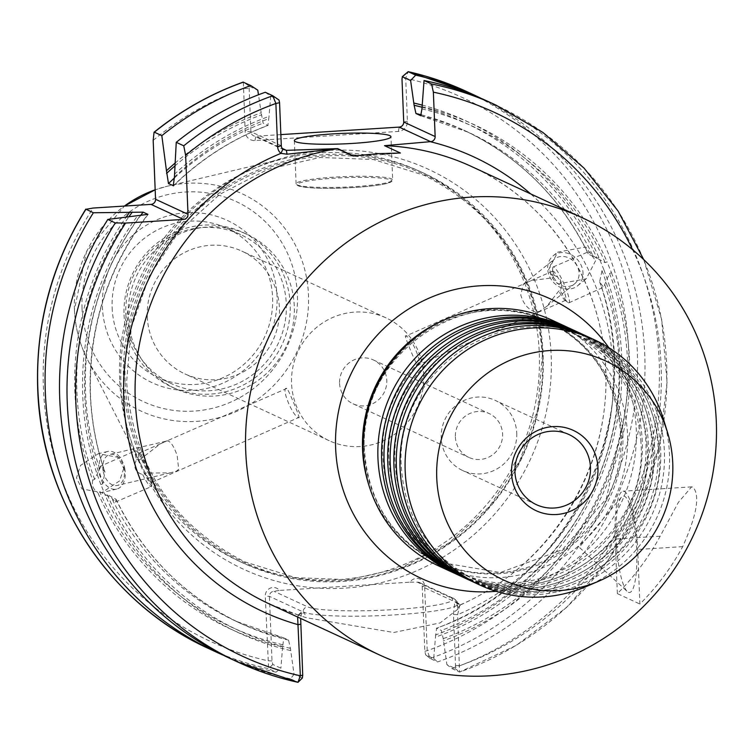 <?xml version="1.0" encoding="UTF-8"?>
<svg xmlns="http://www.w3.org/2000/svg" width="754" height="754" viewBox="0 0 754 754"><rect width="100%" height="100%" fill="white"/><g stroke="black" fill="none" stroke-linecap="round" stroke-linejoin="round"><path stroke-width="0.57" stroke-dasharray="3.77 2.83" d="M587.234 336.473A135.334 131.601 -65.2 0 1 660.702 450.053A135.334 131.601 -65.2 0 1 473.531 582.079M581.098 333.636A135.334 131.601 -65.2 0 1 654.557 447.207A135.334 131.601 -65.2 0 1 467.386 579.232M574.953 330.789A135.334 131.601 -65.2 0 1 648.412 444.36A135.334 131.601 -65.2 0 1 461.241 576.386M568.808 327.943A135.334 131.601 -65.2 0 1 642.267 441.514A135.334 131.601 -65.2 0 1 455.105 573.54M455.388 436.971A24.166 23.497 114.8 0 0 468.828 457.405A24.166 23.497 114.8 0 0 502.579 433.984A24.166 23.497 114.8 0 0 489.139 413.55A24.166 23.497 114.8 0 0 455.388 436.971M339.583 383.362A24.166 23.497 114.8 0 0 353.032 403.795A24.166 23.497 114.8 0 0 386.783 380.374A24.166 23.497 114.8 0 0 373.334 359.931A24.166 23.497 114.8 0 0 339.583 383.362M628.365 592.286A48.331 9.981 -93.6 0 0 636.678 549.016A48.331 9.981 -93.6 0 0 624.51 496.264A48.331 9.981 -93.6 0 0 621.353 497.254A48.331 9.981 -93.6 0 0 616.48 544.906A48.331 9.981 -93.6 0 0 627.328 591.56A48.331 9.981 -93.6 0 0 628.365 592.286M617.366 593.615L615.179 539.053A53.166 10.98 86.4 0 1 623.077 491.212A53.166 10.98 86.4 0 1 624.321 491.467A53.166 10.98 86.4 0 1 637.705 549.487L639.892 604.039A240.95 234.296 114.8 0 0 682.7 546.641C696.856 515.067 700.278 495.227 692.945 487.112L691.606 486.867L678.374 502.371L660.174 536.207A240.95 234.296 -65.2 0 1 617.366 593.615L639.892 604.039M663.633 419.752A135.334 131.601 -65.2 0 1 669.486 454.125A135.334 131.601 -65.2 0 1 586.452 586.452M589.091 337.311A135.334 131.601 -65.2 0 1 664.387 451.759A135.334 131.601 -65.2 0 1 475.369 582.946M516.744 433.088A38.671 37.596 -65.2 0 1 462.739 470.571A38.671 37.596 -65.2 0 1 441.222 437.867A38.671 37.596 -65.2 0 1 495.227 400.393A38.671 37.596 -65.2 0 1 516.744 433.088M582.946 334.474A135.334 131.601 -65.2 0 1 658.242 448.913A135.334 131.601 -65.2 0 1 469.224 580.099M576.801 331.628A135.334 131.601 -65.2 0 1 652.097 446.066A135.334 131.601 -65.2 0 1 463.079 577.253M570.655 328.782A135.334 131.601 -65.2 0 1 645.952 443.22A135.334 131.601 -65.2 0 1 456.933 574.407M142.695 474.549A19.576 3.073 -113.8 0 0 150.64 486.566A19.576 3.073 -113.8 0 0 151.252 486.622A19.576 3.073 -113.8 0 0 151.724 485.595A19.576 3.073 -113.8 0 0 146.172 467.471A19.576 3.073 -113.8 0 0 136.559 451.137A19.576 3.073 -113.8 0 0 136.097 450.854A19.576 3.073 -113.8 0 0 135.484 450.788A19.576 3.073 -113.8 0 0 136.531 459.393L134.702 464.2C134.532 469.525 137.2 472.975 142.695 474.549L144.947 473.097A15.947 2.498 -113.8 0 0 151.186 482.428A15.947 2.498 -113.8 0 0 151.686 482.475A15.947 2.498 -113.8 0 0 152.063 481.636A15.947 2.498 -113.8 0 0 147.548 466.867A15.947 2.498 -113.8 0 0 139.707 453.559A15.947 2.498 -113.8 0 0 139.33 453.324A15.947 2.498 -113.8 0 0 138.83 453.277A15.947 2.498 -113.8 0 0 139.556 459.865L136.531 459.393M294.06 674.302L290.488 678.836L297.99 682.313L302.184 678.063L294.06 674.302L290.394 648.346L288.556 640.118L283.787 637.912L282.637 646.885A280.026 272.288 -65.2 0 1 97.784 492.532L99.688 491.702L111.601 497.894L115.456 502.051L116.088 499.318L107.2 494.567L105.296 495.406L100.895 484.596L102.789 483.757L104.938 471.947L100.273 466.283L135.484 450.788M115.456 502.051L151.252 486.622M139.556 459.865L160.461 443.757L167.124 440.836C170.442 441.052 173.788 445.963 177.162 455.567L178.707 469.29A15.947 10.481 -103.4 0 1 176.493 471.118L170.234 472.881L144.947 473.097M103.298 471.655A15.947 10.481 76.6 0 0 117.332 485.444A15.947 10.481 76.6 0 0 123.995 468.187A15.947 10.481 76.6 0 0 109.961 454.408A15.947 10.481 76.6 0 0 103.298 471.655M298.697 417.499C301.543 421.25 288.971 390.355 286.85 388.404C280.243 386.302 292.825 417.216 298.697 417.499L151.686 482.475M123.694 468.413L119.688 480.826L101.931 492.579L81.96 488.941L76.503 477.866L80.518 465.444L98.265 453.701L118.237 457.339L123.694 468.413M124.702 468.177A19.331 12.705 -103.4 0 1 116.616 489.092A19.331 12.705 -103.4 0 1 99.613 472.381A19.331 12.705 -103.4 0 1 107.69 451.467A19.331 12.705 -103.4 0 1 124.702 468.177M554.228 275.559A19.576 3.073 66.2 0 1 552.72 267.99A19.576 3.073 66.2 0 1 553.182 266.954A19.576 3.073 66.2 0 1 553.794 267.02A19.576 3.073 66.2 0 1 564.558 285.219A19.576 3.073 66.2 0 1 568.959 302.788A19.576 3.073 66.2 0 1 568.337 302.731A19.576 3.073 66.2 0 1 567.875 302.439A19.576 3.073 66.2 0 1 560.401 290.714L561.655 285.634C561.457 280.149 558.987 276.784 554.228 275.559L553.474 277.698A15.947 2.498 66.2 0 1 552.371 271.949A15.947 2.498 66.2 0 1 552.748 271.11A15.947 2.498 66.2 0 1 553.257 271.157A15.947 2.498 66.2 0 1 562.022 285.983A15.947 2.498 66.2 0 1 565.604 300.309A15.947 2.498 66.2 0 1 565.104 300.252A15.947 2.498 66.2 0 1 564.727 300.017A15.947 2.498 66.2 0 1 558.865 290.931L560.401 290.714M603.897 269.791L598.865 257.444L596.97 258.273L588.309 254.079L588.987 251.525L592.983 255.898L605.142 262.665L607.045 261.836L611.447 272.646L609.552 273.476L603.53 287.246L599.637 281.883L602.003 270.629L603.897 269.791A280.026 272.288 -65.2 0 1 435.473 637.196L436.613 628.233L441.382 630.438L443.22 638.666L446.896 664.623L455.011 668.383L455.539 665.49L453.484 614.444L454.803 601.739L455.925 601.711L460.666 604.878L459.827 605.208L457.631 614.642L459.525 672.078L452.023 668.61L446.896 664.623M568.959 302.788L603.53 287.246M558.865 290.931L546.782 306.322L539.459 311.374A15.947 13.629 51.1 0 1 535.896 312.09C528.497 309.988 523.464 304.286 520.778 295.002L523.257 284.315L524.963 283.334L405.737 336.077C411.599 336.359 424.2 367.264 417.593 365.181C415.473 363.239 402.89 332.326 405.737 336.077M550.071 271.327A15.947 13.629 -128.9 0 0 559.713 284.805A15.947 13.629 -128.9 0 0 574.539 283.9A15.947 13.629 -128.9 0 0 578.959 271.657A15.947 13.629 -128.9 0 0 569.317 258.179A15.947 13.629 -128.9 0 0 554.492 259.084A15.947 13.629 -128.9 0 0 550.071 271.327M565.604 300.309L417.593 365.181M582.842 271.025A19.331 16.522 51.1 0 1 577.489 285.87A19.331 16.522 51.1 0 1 559.515 286.963A19.331 16.522 51.1 0 1 547.838 270.629A19.331 16.522 51.1 0 1 553.191 255.785A19.331 16.522 51.1 0 1 571.155 254.692A19.331 16.522 51.1 0 1 582.842 271.025M595.575 260.733L586.235 278.801L558.186 283.909L548.384 270.186L557.724 252.119L585.783 247.01L595.575 260.733M423.72 375.115A67.671 65.796 -65.2 0 1 329.215 440.713A67.671 65.796 -65.2 0 1 291.572 383.484A67.671 65.796 -65.2 0 1 386.076 317.896A67.671 65.796 -65.2 0 1 423.72 375.115M286.85 388.404L166.615 441.043L109.961 454.408M147.275 316.68A67.671 65.796 114.8 0 0 184.918 373.899A67.671 65.796 114.8 0 0 279.432 308.311A67.671 65.796 114.8 0 0 241.78 251.091A67.671 65.796 114.8 0 0 147.275 316.68M128.152 316.774A85.07 82.723 114.8 0 0 175.484 388.706A85.07 82.723 114.8 0 0 294.296 306.247A85.07 82.723 114.8 0 0 246.963 234.315A85.07 82.723 114.8 0 0 128.152 316.774M124.052 314.88A85.07 82.723 114.8 0 0 171.384 386.811A85.07 82.723 114.8 0 0 290.196 304.352A85.07 82.723 114.8 0 0 242.863 232.421A85.07 82.723 114.8 0 0 124.052 314.88M125.824 314.201A82.167 79.896 114.8 0 0 171.535 383.692A82.167 79.896 114.8 0 0 286.303 304.041A82.167 79.896 114.8 0 0 240.583 234.56A82.167 79.896 114.8 0 0 125.824 314.201M112.139 307.868A82.167 79.896 114.8 0 0 157.859 377.349A82.167 79.896 114.8 0 0 195.654 384.399A82.167 79.896 114.8 0 0 272.618 297.707A82.167 79.896 114.8 0 0 226.897 228.226A82.167 79.896 114.8 0 0 189.103 221.176A82.167 79.896 114.8 0 0 112.139 307.868M353.551 155.965L353.079 156.031M353.588 155.984A78.256 8.52 -2.3 0 0 377.669 154.881A78.256 8.52 -2.3 0 0 400.402 153.015M481.156 98.378A306.925 298.443 -65.2 0 1 644.067 390.958A306.925 298.443 -65.2 0 1 437.593 661.927L430.138 658.468L427.216 650.664L424.625 586.056A8.171 7.945 114.8 0 0 410.016 582.163L372.476 584.548A220.309 214.221 -65.2 0 1 317.038 588.054L279.498 590.429A8.171 7.945 114.8 0 0 265.276 596.15L268.603 668.704L276.058 672.163A306.925 298.443 -65.2 0 1 223.344 655.226M123.552 381.345A214.852 208.915 -65.2 0 1 423.616 173.09A214.852 208.915 -65.2 0 1 543.153 354.766A214.852 208.915 -65.2 0 1 243.09 563.021A214.852 208.915 -65.2 0 1 123.552 381.345M119.688 379.554A214.852 208.915 -65.2 0 1 286.03 158.076A214.852 208.915 -65.2 0 1 419.752 171.299A214.852 208.915 -65.2 0 1 539.289 352.976A214.852 208.915 -65.2 0 1 239.225 561.23A214.852 208.915 -65.2 0 1 142.619 467.819A214.852 208.915 -65.2 0 1 119.688 379.554M552.23 320.252A135.334 131.601 -65.2 0 1 627.526 434.69A135.334 131.601 -65.2 0 1 438.508 565.877M611.447 272.646A280.026 272.288 -65.2 0 1 629.609 361.298A280.026 272.288 -65.2 0 1 443.314 640.834M488.413 101.62A306.925 298.443 -65.2 0 1 659.175 361.157A306.925 298.443 -65.2 0 1 452.023 668.61M290.488 678.836A306.925 298.443 -65.2 0 1 230.507 658.666M100.904 466.34L94.655 479.346L92.761 480.185A280.026 272.288 -65.2 0 1 74.891 392.306A280.026 272.288 -65.2 0 1 126.116 217.199M276.058 672.163L280.874 668.195L272.797 664.453L272.006 660.956L269.414 596.348A4.835 4.703 -65.2 0 1 273.938 591.249L279.498 590.429M282.637 646.885L280.874 668.195M92.761 480.185C91.536 485.293 93.213 489.412 97.784 492.532M193.288 390.374A89.424 86.946 114.8 0 0 277.038 296.02A89.424 86.946 114.8 0 0 186.153 212.741A89.424 86.946 114.8 0 0 102.403 307.085A89.424 86.946 114.8 0 0 193.288 390.374M297.623 617.036L298.556 615.094L306.049 617.658L304.164 612.38L303.165 611.39L301.977 611.419L300.667 618.44M410.016 582.163L417.33 582.163L451.071 597.79A4.835 4.703 -65.2 0 1 455.925 601.711L456.764 602.71L457.97 609.109L440.119 622.917L393.711 632.493L306.049 617.658M457.659 608.063L460.656 604.878L460.628 605.509L456.764 602.71A78.256 8.52 -2.3 0 1 457.763 603.992A78.256 8.52 -2.3 0 1 390.167 615.16A78.256 8.52 -2.3 0 1 304.164 612.38L300.073 615.679M290.478 650.514A280.026 272.288 -65.2 0 1 105.296 495.406M421.863 106.729A280.026 272.288 -65.2 0 1 607.045 261.836M280.856 134.608L255.804 136.191A4.835 4.703 -65.2 0 1 250.893 131.686L249.159 88.623L249.574 86.371L243.372 82.129L245.144 131.516A9.67 9.397 114.8 0 0 254.975 140.517L398.366 131.432A9.67 9.397 114.8 0 0 407.414 121.234L405.69 78.171L408.234 71.687M174.966 163.184A280.026 272.288 -65.2 0 1 261.186 112.78L258.481 94.787M174.306 174.381A280.026 272.288 -65.2 0 1 269.027 116.408L267.887 125.381L263.108 123.166L261.186 112.78M288.556 640.118A270.677 263.193 -65.2 0 1 240.912 623.539L236.143 621.324A270.677 263.193 -65.2 0 0 283.787 637.912L236.143 621.324A270.677 263.193 -65.2 0 1 111.601 497.894M173.59 185.738C201.082 158.934 232.6 138.811 268.132 125.39L267.887 125.381A270.677 263.193 -65.2 0 0 173.882 185.211M100.895 484.596A280.026 272.288 -65.2 0 1 137.52 215.833M265.257 92.261L270.714 96.154L269.027 116.408M466.528 91.488A306.925 298.443 -65.2 0 1 636.894 383.437A306.925 298.443 -65.2 0 1 430.138 658.468L425.576 654.745L433.701 658.515L435.473 637.196M433.701 658.515L437.593 661.927M421.995 105.06A280.026 272.288 -65.2 0 1 598.865 257.444M599.637 281.883C649.401 415.539 571.051 581.664 436.359 628.214L436.613 628.233A270.677 263.193 -65.2 0 0 600.09 282.901M553.182 266.954L588.987 251.525M643.709 259.564L661.654 319.517L667.054 382.184L659.665 444.917L639.816 505.029L608.355 559.977L566.612 607.413L516.367 645.33L459.525 672.078A306.925 298.443 -65.2 0 0 666.282 397.047A306.925 298.443 -65.2 0 0 495.915 105.089M460.232 604.831C549.883 566.603 610.891 468.177 605.613 370.157C602.964 283.08 549.308 201.544 471.778 166.625A240.95 234.296 114.8 0 1 605.83 370.374A240.95 234.296 114.8 0 1 460.581 604.831L459.827 605.208L454.803 601.739L422.24 586.669L424.841 651.277L425.624 654.774L430.138 658.468M297.877 615.471L301.977 611.419L269.414 596.348L265.276 596.15M270.714 96.154L278.961 99.971M249.574 86.371L257.783 90.169M372.476 584.548L317.038 588.054A220.309 214.221 -65.2 0 1 120.913 382.928A220.309 214.221 -65.2 0 1 327.255 150.47A220.309 214.221 -65.2 0 1 551.174 355.671A220.309 214.221 -65.2 0 1 372.476 584.548M417.33 582.163A4.835 4.703 -65.2 0 1 422.24 586.669L424.625 586.056M153.185 140.367A299.677 291.393 -65.2 0 1 243.419 88.454L249.159 88.623M424.841 651.277L427.216 650.664A299.677 291.393 -65.2 0 0 628.704 351.534A299.677 291.393 -65.2 0 0 405.69 78.171L401.995 78.944M455.539 665.49L459.676 665.688A299.677 291.393 -65.2 0 0 632.568 249.64M453.484 614.444L457.631 614.642A250.62 243.693 -65.2 0 0 613.228 368.829A250.62 243.693 -65.2 0 0 530.562 193.835M272.006 660.956L267.868 660.758A299.677 291.393 -65.2 0 1 43.412 387.839A299.677 291.393 -65.2 0 1 93.11 208.047M527.621 282.307A15.947 13.629 51.1 0 0 524.303 283.636L531.127 280.62L553.474 277.698M539.459 311.374L535.896 312.09M178.707 469.29L176.493 471.118M164.655 442.051A15.947 10.481 -103.4 0 1 167.124 440.836M125.136 381.505A213.74 207.831 -65.2 0 1 325.332 155.993A213.74 207.831 -65.2 0 1 542.569 355.068A213.74 207.831 -65.2 0 1 342.382 580.589A213.74 207.831 -65.2 0 1 125.136 381.505M660.174 536.207L615.179 539.053M368.602 484.266A132.44 128.783 114.8 0 0 436.246 561.636A132.44 128.783 114.8 0 0 621.211 433.258A132.44 128.783 114.8 0 0 547.527 321.27A132.44 128.783 114.8 0 0 444.766 319.753M608.808 347.632A153.929 149.678 -65.2 0 1 636.272 429.186A153.929 149.678 -65.2 0 1 495.991 591.306M294.362 140.602L296.096 183.816C299.093 188.095 318.565 189.311 354.484 187.482A47.37 5.155 -2.3 0 0 390.685 179.904A47.37 5.155 -2.3 0 0 334.39 178.189A47.37 5.155 -2.3 0 0 298.169 185.767A47.37 5.155 -2.3 0 0 354.465 187.482C379.667 185.786 392.4 183.269 392.683 179.933A48.331 5.259 177.7 0 1 354.625 186.615A48.331 5.259 177.7 0 1 296.096 183.816A48.331 5.259 177.7 0 1 334.154 177.133A48.331 5.259 177.7 0 1 392.683 179.933L390.949 136.728M74.448 309.781A119.839 116.531 -65.2 0 1 124.429 206.059L86.512 251.657L74.429 309.715C75.174 327.151 79.443 343.588 87.247 359.017A119.839 116.531 -65.2 0 1 74.448 309.781M286.03 158.076L167.228 186.247L155.173 189.791A119.839 116.531 -65.2 0 1 167.228 186.247A119.839 116.531 -65.2 0 1 308.49 294.955A119.839 116.531 -65.2 0 1 221.261 417.028A119.839 116.531 -65.2 0 1 87.247 359.017L142.619 467.819M82.035 308.377A110.272 107.228 -65.2 0 1 185.324 192.025A110.272 107.228 -65.2 0 1 297.396 294.739A110.272 107.228 -65.2 0 1 194.117 411.081A110.272 107.228 -65.2 0 1 82.035 308.377M622.851 434.021A132.44 128.783 -65.2 0 1 437.886 562.39A132.44 128.783 -65.2 0 1 364.201 450.402A132.44 128.783 -65.2 0 1 549.166 322.024A132.44 128.783 -65.2 0 1 622.851 434.021M272.797 664.453L268.603 668.704A306.925 298.443 -65.2 0 1 208.622 648.534M104.467 470.892A270.677 263.193 -65.2 0 1 90.32 394.653A270.677 263.193 -65.2 0 1 147.624 214.739M99.632 468.498A270.677 263.193 -65.2 0 1 85.551 392.438A270.677 263.193 -65.2 0 1 140.498 215.635M102.789 483.757A277.924 270.243 -65.2 0 1 84.778 395.812A277.924 270.243 -65.2 0 1 140.169 215.663M94.655 479.346A277.924 270.243 -65.2 0 1 76.936 392.184A277.924 270.243 -65.2 0 1 128.84 216.869M298.49 615.076L269.319 603.926A240.95 234.296 114.8 0 0 298.556 615.094M290.394 648.346A277.924 270.243 -65.2 0 1 107.2 494.567M602.003 270.629A277.924 270.243 -65.2 0 1 435.378 635.028M421.948 108.896A277.924 270.243 -65.2 0 1 605.142 262.665M421.495 114.891A270.677 263.193 -65.2 0 1 463.587 130.074A270.677 263.193 -65.2 0 1 588.12 253.504M421.882 107.2A277.924 270.243 -65.2 0 1 596.97 258.273M420.845 115.73A270.677 263.193 -65.2 0 1 468.357 132.28A270.677 263.193 -65.2 0 1 592.983 255.898M604.802 284.918A270.677 263.193 -65.2 0 1 441.382 630.438M174.796 166.031A277.924 270.243 -65.2 0 1 261.27 114.947M282.552 644.708A277.924 270.243 -65.2 0 1 99.688 491.702M174.447 177.935A270.677 263.193 -65.2 0 1 263.108 123.166M116.088 499.318C143.448 555.585 185.05 596.998 240.912 623.539A270.677 263.193 -65.2 0 1 116.286 499.921M174.419 177.077A277.924 270.243 -65.2 0 1 269.121 118.576M609.552 273.476A277.924 270.243 -65.2 0 1 443.22 638.666M281.308 145.767L250.893 131.686L245.144 131.516M254.975 140.517L255.804 136.191L282.241 148.425M451.071 597.79A73.421 7.992 177.7 0 1 394.926 609.524A73.421 7.992 177.7 0 1 307.679 606.866L273.938 591.249M298.641 615.132L303.165 611.39A4.835 4.703 -65.2 0 1 307.679 606.866M398.366 131.432L399.196 127.106M407.414 121.234L403.72 122.007M455.011 668.383L459.525 672.078M455.925 601.711L460.656 604.878M682.7 546.641L637.705 549.487M659.382 450.769C655.424 399.168 630.966 361.948 586.028 339.093C503.813 296.162 393.39 372.693 401.392 467.782C405.35 519.383 429.799 556.612 474.747 579.458C556.961 622.389 667.384 545.858 659.382 450.769M653.237 447.923C649.279 396.321 624.83 359.102 579.883 336.246C497.668 293.315 387.245 369.846 395.247 464.935C399.205 516.537 423.654 553.766 468.602 576.612C550.816 619.543 661.239 543.021 653.237 447.923M647.092 445.077C643.134 393.484 618.685 356.256 573.737 333.4C491.523 290.469 381.1 367 389.102 462.098C393.06 513.691 417.509 550.92 462.456 573.766C544.671 616.706 655.094 540.175 647.092 445.077M640.947 442.24C636.989 390.638 612.54 353.409 567.592 330.563C485.378 287.632 374.955 364.154 382.957 459.252C386.915 510.854 411.364 548.073 456.311 570.929C538.526 613.86 648.949 537.329 640.947 442.24M542.39 355.247C536.047 272.194 496.594 212.194 424.021 175.239L373.353 159.49L320.139 157.473L267.849 169.311L219.932 194.249L179.537 230.649L149.32 276.124L131.29 327.688L126.615 381.929C132.958 464.982 172.412 524.982 244.993 561.937L295.643 577.677L348.857 579.703L401.137 567.866L449.064 542.937L489.459 506.537L519.685 461.052L537.715 409.497L542.39 355.247M353.032 403.795L468.828 457.405M691.606 486.867L623.077 491.212M436.246 561.636L500.336 572.559L562.456 549.666L606.404 498.592L620.551 432.636C616.565 381.062 592.229 343.947 547.527 321.27L549.166 322.024C466.943 279.093 356.519 355.624 364.531 450.713C368.489 502.315 392.938 539.544 437.886 562.39L436.246 561.636M536.462 504.699L462.739 470.571M139.707 453.559L136.559 451.137M152.063 481.636L151.724 485.595M170.234 472.881L117.332 485.444M116.616 489.092L101.931 492.579M564.727 300.017L567.875 302.439M546.782 306.322L574.539 283.9M577.489 285.87L586.235 278.801M329.215 440.713L184.918 373.899M171.384 386.811L175.484 388.706M171.535 383.692L157.859 377.349M423.616 173.09L419.752 171.299M148.02 214.541C107.718 268.066 88.548 328.15 90.489 394.804C91.573 421.326 96.389 447.037 104.938 471.947M420.779 115.72L468.357 132.28L463.587 130.074C519.365 156.578 560.948 197.906 588.309 254.079M243.09 563.021L239.225 561.23M457.961 609.109L457.197 601.739L454.558 598.883L419.554 582.578M284.022 149.867L253.58 135.777M298.075 615.179L300.855 612.531M240.583 234.56L226.897 228.226M242.863 232.421L246.963 234.315M386.076 317.896L241.78 251.091M553.191 255.785L557.724 252.119M531.127 280.62L552.748 271.11M523.257 284.315L554.492 259.084M552.371 271.949L552.72 267.99M107.69 451.467L98.265 453.701M160.461 443.757L138.83 453.277M568.95 434.521L495.227 400.393M621.353 497.254L579.242 547.263L627.328 591.56M373.334 359.931L489.139 413.55"/><path stroke-width="1.13" d="M473.531 582.079A135.334 131.601 -65.2 0 1 471.684 581.24A135.334 131.601 -65.2 0 1 396.387 466.792A135.334 131.601 -65.2 0 1 585.406 335.605A135.334 131.601 -65.2 0 1 587.234 336.473M467.386 579.232A135.334 131.601 -65.2 0 1 465.538 578.393A135.334 131.601 -65.2 0 1 390.242 463.946A135.334 131.601 -65.2 0 1 579.26 332.768A135.334 131.601 -65.2 0 1 581.098 333.636M461.241 576.386A135.334 131.601 -65.2 0 1 459.393 575.547A135.334 131.601 -65.2 0 1 384.097 461.109A135.334 131.601 -65.2 0 1 573.115 329.922A135.334 131.601 -65.2 0 1 574.953 330.789M455.105 573.54A135.334 131.601 -65.2 0 1 453.248 572.701A135.334 131.601 -65.2 0 1 377.952 458.262A135.334 131.601 -65.2 0 1 566.97 327.076A135.334 131.601 -65.2 0 1 568.808 327.943M598.61 581.23L586.452 586.452A135.334 131.601 -65.2 0 1 480.477 585.311A135.334 131.601 -65.2 0 1 405.181 470.864A135.334 131.601 -65.2 0 1 594.19 339.677A135.334 131.601 -65.2 0 1 663.633 419.752L667.516 432.4A120.838 117.501 -65.2 0 1 672.747 463.088A120.838 117.501 -65.2 0 1 598.61 581.23A120.838 117.501 -65.2 0 1 436.755 478.036A120.838 117.501 -65.2 0 1 534.633 352.523A120.838 117.501 -65.2 0 1 667.516 432.4M480.477 585.311L475.369 582.946A135.334 131.601 -65.2 0 1 400.072 468.498A135.334 131.601 -65.2 0 1 589.091 337.311L594.19 339.677M597.96 467.819A44.25 43.025 -65.2 0 1 556.518 514.511A44.25 43.025 -65.2 0 1 511.542 473.295A44.25 43.025 -65.2 0 1 552.993 426.604A44.25 43.025 -65.2 0 1 597.96 467.819M590.467 467.216A38.671 37.596 -65.2 0 1 536.462 504.699A38.671 37.596 -65.2 0 1 514.944 472.004A38.671 37.596 -65.2 0 1 568.95 434.521A38.671 37.596 -65.2 0 1 590.467 467.216M471.684 581.24L469.224 580.099A135.334 131.601 -65.2 0 1 393.927 465.661A135.334 131.601 -65.2 0 1 582.946 334.474L585.406 335.605M465.538 578.393L463.079 577.253A135.334 131.601 -65.2 0 1 387.782 462.815A135.334 131.601 -65.2 0 1 576.801 331.628L579.26 332.768M459.393 575.547L456.933 574.407A135.334 131.601 -65.2 0 1 381.637 459.968A135.334 131.601 -65.2 0 1 570.655 328.782L573.115 329.922M352.891 143.401A48.331 5.259 -2.3 0 0 390.949 136.728A48.331 5.259 -2.3 0 0 332.41 133.92A48.331 5.259 -2.3 0 0 294.362 140.602A48.331 5.259 -2.3 0 0 352.891 143.401M582.248 217.765A240.95 234.296 -65.2 0 1 716.3 421.514A240.95 234.296 -65.2 0 1 379.78 655.075A240.95 234.296 -65.2 0 1 245.729 451.326A240.95 234.296 -65.2 0 1 582.248 217.765L471.778 166.625A240.95 234.296 114.8 0 0 384.521 145.663L400.402 153.015L377.622 153.675L353.079 156.031L337.208 148.679L287.038 154.193L280.893 153.373A9.67 9.397 -65.2 0 1 277.604 146.54L275.879 103.477L272.76 95.739L265.257 92.261A306.925 298.443 -65.2 0 0 176.248 142.327L183.75 145.805L185.644 155.39L188.01 214.306A4.835 4.703 -65.2 0 1 183.486 219.405L125.569 223.071L115.305 222.92L107.803 219.442L147.916 214.362L143.147 212.157L93.373 212.76L85.796 209.131C51.602 264.352 35.57 324.258 37.7 388.838C41.055 499.779 109.547 603.897 208.622 648.534A306.925 298.443 -65.2 0 1 37.86 388.998A306.925 298.443 -65.2 0 1 85.918 209.31L93.11 208.047L151.026 204.381A4.835 4.703 114.8 0 0 155.55 199.282L188.01 214.306M453.248 572.701L438.508 565.877A135.334 131.601 -65.2 0 1 363.211 451.439A135.334 131.601 -65.2 0 1 552.23 320.252L566.97 327.076M384.521 145.663L430.242 141.686A250.62 243.693 -65.2 0 1 530.562 193.835M297.623 617.036L300.328 675.782L297.99 682.313L302.363 678.016L302.712 675.169L300.667 618.44M297.99 682.313A306.925 298.443 -65.2 0 1 238.01 662.144L230.507 658.666A306.925 298.443 -65.2 0 1 59.755 399.13A306.925 298.443 -65.2 0 1 107.803 219.442M223.344 655.226A306.925 298.443 -65.2 0 1 216.087 651.993A306.925 298.443 -65.2 0 1 45.325 392.448A306.925 298.443 -65.2 0 1 93.373 212.76M126.116 217.199A280.026 272.288 -65.2 0 1 129.679 212.194M410.61 80.49L402.278 76.71L408.159 71.658L415.699 75.146L410.61 80.49L414.106 105.268L415.944 113.486L420.713 115.701L421.948 108.896L424.04 80.518A306.925 298.443 -65.2 0 1 488.413 101.62L495.915 105.089A306.925 298.443 -65.2 0 0 431.542 83.996L433.371 92.158L435.152 136.559A4.835 4.703 -65.2 0 1 430.628 141.658L430.242 141.686M243.372 82.129A306.925 298.443 -65.2 0 0 154.363 132.195L161.827 135.654A306.925 298.443 -65.2 0 1 250.828 85.588L243.137 82.111C210.762 93.769 181.073 110.48 154.052 132.242L153.185 140.367L155.55 199.282M258.481 94.787L257.783 90.169L250.828 85.588M161.827 135.654L166.464 170.753A280.026 272.288 -65.2 0 1 174.966 163.184M166.464 170.753L168.491 183.599L173.59 185.738M173.882 185.211A270.677 263.193 -65.2 0 0 173.26 185.814L174.419 177.077L176.248 142.327M282.241 148.425L286.369 150.338L282.948 149.188A4.835 4.703 114.8 0 1 281.308 145.767L279.574 102.704L278.989 99.99L272.76 95.739A306.925 298.443 -65.2 0 0 183.75 145.805M415.699 75.146A306.925 298.443 -65.2 0 1 473.983 94.938A306.925 298.443 -65.2 0 1 481.156 98.378M414.012 103.091A280.026 272.288 -65.2 0 1 421.995 105.06M424.04 80.518L431.542 83.996M473.983 94.938L466.528 91.488A306.925 298.443 -65.2 0 0 408.234 71.687L402.4 76.682L401.995 78.944L403.72 122.007A4.835 4.703 -65.2 0 1 399.196 127.106L280.856 134.608M287.038 154.193L286.369 150.338L337.688 148.623L353.551 155.965M279.574 102.704L275.879 103.477A299.677 291.393 -65.2 0 0 185.644 155.39M282.948 149.188L280.893 153.373A250.62 243.693 -65.2 0 0 123.741 398.998A250.62 243.693 -65.2 0 0 298.273 624.736L300.658 624.124M125.569 223.071A299.677 291.393 -65.2 0 0 75.871 402.862A299.677 291.393 -65.2 0 0 300.328 675.782L302.712 675.169M444.766 319.753A132.44 128.783 114.8 0 0 362.561 449.648A132.44 128.783 114.8 0 0 368.602 484.266M495.991 591.306A153.929 149.678 -65.2 0 1 335.643 448.225A153.929 149.678 -65.2 0 1 437.48 294.767A153.929 149.678 -65.2 0 1 608.808 347.632M124.429 206.059A119.839 116.531 -65.2 0 1 155.173 189.791L124.391 206.068M298.066 682.342L238.01 662.144A306.925 298.443 -65.2 0 1 67.247 402.598A306.925 298.443 -65.2 0 1 115.305 222.92M140.498 215.635A270.677 263.193 -65.2 0 1 143.147 212.157M128.84 216.869A277.924 270.243 -65.2 0 1 132.327 212.025M337.688 148.623L337.208 148.679A240.95 234.296 114.8 0 0 135.258 400.176A240.95 234.296 114.8 0 0 269.319 603.926L379.78 655.075M415.944 113.486A270.677 263.193 -65.2 0 1 421.495 114.891M414.106 105.268A277.924 270.243 -65.2 0 1 421.882 107.2M166.577 173.448A277.924 270.243 -65.2 0 1 174.796 166.031M168.491 183.599A270.677 263.193 -65.2 0 1 174.447 177.935M433.371 92.158A299.677 291.393 -65.2 0 1 632.568 249.64M403.72 122.007L435.152 136.559M430.628 141.658L399.196 127.106M183.486 219.405L151.026 204.381M278.961 99.971L272.76 95.739M281.308 145.767L277.604 146.54M216.087 651.993L208.622 648.534M466.528 91.488L408.159 71.658M643.709 259.564L618.073 211.007L584.096 168.17L542.927 132.468L495.915 105.089"/></g></svg>

